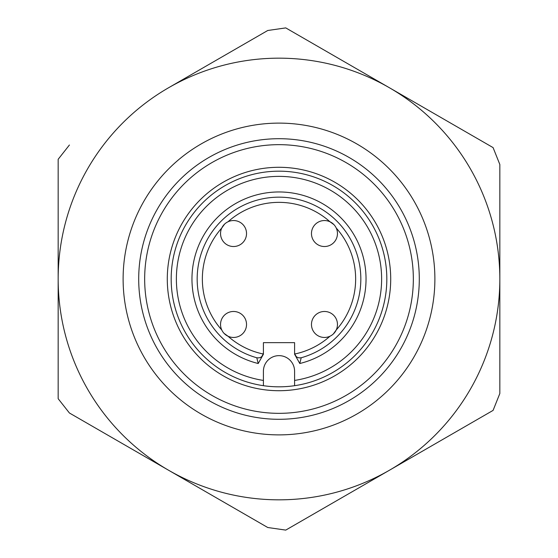 <?xml version="1.0" encoding="UTF-8"?>
<svg xmlns="http://www.w3.org/2000/svg" width="558" height="558" viewBox="0 0 558 558"><rect width="100%" height="100%" fill="white"/><g stroke="black" fill="none" stroke-linecap="round" stroke-linejoin="round"><path stroke-width="0.84" d="M220.877 183.596A111.719 111.719 0 0 1 377.041 332.561A111.719 111.719 0 0 1 225.439 377.041A111.719 111.719 0 0 1 220.877 183.596M222.9 186.923A107.82 107.82 0 0 1 373.623 330.692A107.82 107.82 0 0 1 227.308 373.623A107.82 107.82 0 0 1 222.9 186.923M211.74 402.123A140.295 140.295 0 0 1 155.877 211.74A140.295 140.295 0 0 1 346.26 155.877A140.295 140.295 0 0 1 402.123 346.26A140.295 140.295 0 0 1 211.74 402.123M214.593 396.891A134.339 134.339 0 0 1 161.109 214.593A134.339 134.339 0 0 1 343.407 161.109A134.339 134.339 0 0 1 396.891 343.407A134.339 134.339 0 0 1 214.593 396.891M204.263 415.801A155.884 155.884 0 0 1 142.199 204.263A155.884 155.884 0 0 1 353.737 142.199A155.884 155.884 0 0 1 415.801 353.737A155.884 155.884 0 0 1 204.263 415.801M317.969 313.219A12.987 12.987 0 0 1 337.457 324.463A12.987 12.987 0 0 1 324.463 337.457A12.987 12.987 0 0 1 317.969 313.219A12.987 12.987 0 0 0 324.463 337.457A12.987 12.987 0 0 0 337.457 324.463M317.969 222.286A12.987 12.987 0 0 1 337.457 233.537A12.987 12.987 0 0 1 324.463 246.524A12.987 12.987 0 0 1 317.969 222.286A12.987 12.987 0 0 0 324.463 246.524A12.987 12.987 0 0 0 337.457 233.537M240.031 244.781A12.987 12.987 0 0 1 220.543 233.537A12.987 12.987 0 0 1 233.537 220.543A12.987 12.987 0 0 1 240.031 244.781A12.987 12.987 0 0 0 233.537 220.543A12.987 12.987 0 0 0 220.543 233.537M240.031 335.714A12.987 12.987 0 0 1 220.543 324.463A12.987 12.987 0 0 1 233.537 311.476A12.987 12.987 0 0 1 240.031 335.714A12.987 12.987 0 0 0 233.537 311.476A12.987 12.987 0 0 0 220.543 324.463M294.589 352.768C295.147 356.604 297.351 358.271 301.194 357.769L299.786 363.516L294.589 354.218L294.589 342.654L263.411 342.654L263.411 354.218L258.214 363.516L256.806 357.769C260.649 358.271 262.853 356.604 263.411 352.768M299.039 357.908L301.194 357.769A81.838 81.838 0 0 0 279 197.162A81.838 81.838 0 0 0 256.806 357.769L258.961 357.908M261.779 356.548L263.264 354.009A76.641 76.641 0 0 1 228.02 336.23L224.107 333.398M221.77 329.98A76.641 76.641 0 0 1 221.77 228.02L224.602 224.107M228.02 221.77A76.641 76.641 0 0 1 329.98 221.77L333.893 224.602M336.23 228.02A76.641 76.641 0 0 1 336.23 329.98L333.398 333.893M296.221 356.548L294.736 354.009A76.641 76.641 0 0 0 329.98 336.23M294.589 385.683L294.589 371.23A15.589 15.589 0 0 0 279 355.641A15.589 15.589 0 0 0 263.411 371.23L263.411 385.683M285.752 530.1L493.084 410.395L499.835 393.509L499.835 164.491L493.084 147.605L285.752 27.9L267.749 30.495L168.586 87.752A220.835 220.835 0 0 0 58.165 279L58.165 398.705L69.415 412.997L267.749 527.505L285.752 530.1L493.084 410.395M58.165 398.705L69.415 412.997L168.586 470.248A220.835 220.835 0 0 0 499.835 279L499.835 393.509M69.415 145.003L58.165 159.295L58.165 279A220.835 220.835 0 0 0 168.586 470.248L267.749 527.505M267.749 30.495L168.586 87.752A220.835 220.835 0 0 1 389.414 87.752L285.752 27.9M493.084 147.605L389.414 87.752A220.835 220.835 0 0 1 499.835 279L499.835 164.491M299.786 363.516A87.034 87.034 0 0 0 279 191.966A87.034 87.034 0 0 0 258.214 363.516M294.589 380.43A102.623 102.623 0 0 0 381.623 279A102.623 102.623 0 0 0 279 176.377A102.623 102.623 0 0 0 176.377 279A102.623 102.623 0 0 0 263.411 380.43"/></g></svg>
